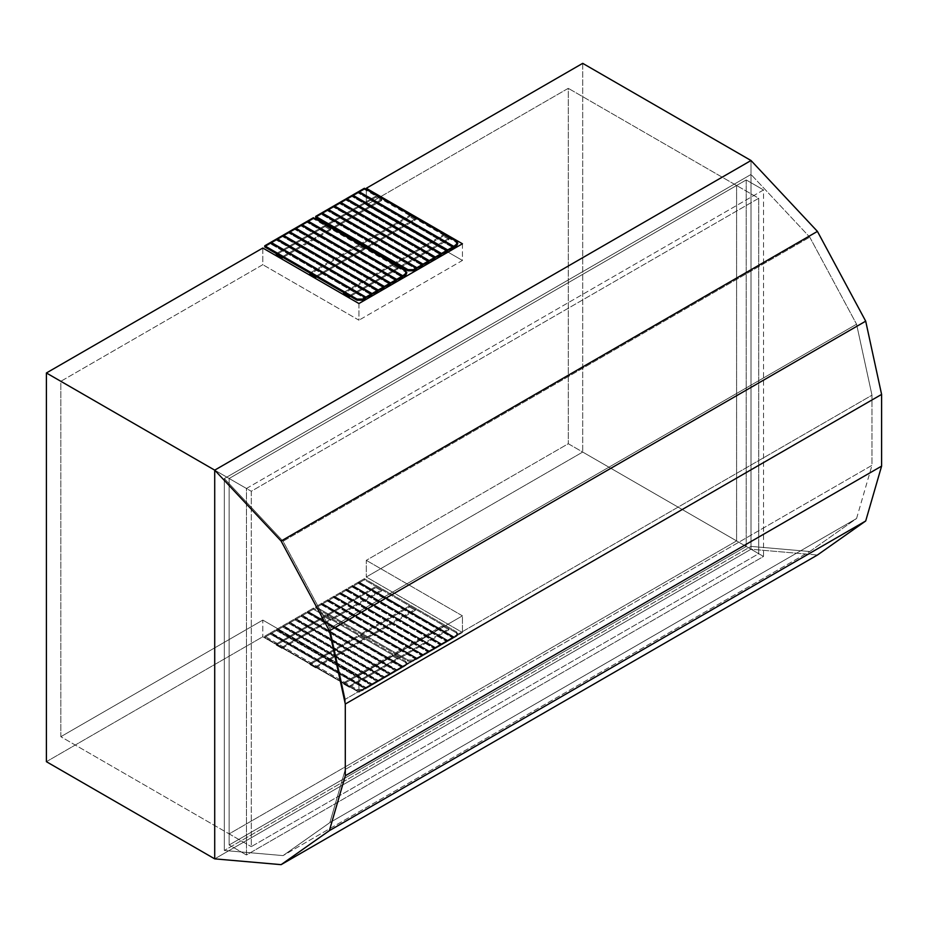 <?xml version="1.0" encoding="UTF-8"?>
<svg xmlns="http://www.w3.org/2000/svg" width="928" height="928" viewBox="0 0 928 928"><rect width="100%" height="100%" fill="white"/><g stroke="black" fill="none" stroke-linecap="round" stroke-linejoin="round"><path stroke-width="0.7" stroke-dasharray="4.64 3.48" d="M349.369 686.175L398.042 658.068L392.266 654.739L343.604 682.834L349.369 686.175L398.042 658.068L398.042 659.182L349.369 687.277L349.369 686.175L349.369 687.277L343.604 683.948L392.266 655.852L398.042 659.182L398.042 658.068L392.266 654.739L392.266 655.852L392.266 654.739L343.604 682.834L343.604 683.948L343.604 682.834L349.369 686.175M349.369 687.277L398.042 659.182L392.266 655.852L343.604 683.948L349.369 687.277M315.706 666.733L364.379 638.638L358.602 635.309L309.94 663.404L315.706 666.733L364.379 638.638L364.379 639.752L315.706 667.847L315.706 666.733L315.706 667.847L309.94 664.518L358.602 636.411L364.379 639.752L364.379 638.638L358.602 635.309L358.602 636.411L358.602 635.309L309.94 663.404L309.94 664.518L309.94 663.404L315.706 666.733M315.706 667.847L364.379 639.752L358.602 636.411L309.94 664.518L315.706 667.847M282.042 647.303L330.716 619.196L324.939 615.867L276.277 643.962L282.042 647.303L330.716 619.196L330.716 620.31L282.042 648.405L282.042 647.303L282.042 648.405L276.277 645.076L324.939 616.981L330.716 620.31L330.716 619.196L324.939 615.867L324.939 616.981L324.939 615.867L276.277 643.962L276.277 645.076L276.277 643.962L282.042 647.303L330.716 619.196L324.939 615.867L276.277 643.962L282.042 647.303M282.042 648.405L330.716 620.31L324.939 616.981L276.277 645.076L282.042 648.405M270.315 634.079L264.735 637.304L264.735 636.19L270.315 632.977L270.315 634.079L264.735 637.304L357.013 690.583L362.5 690.583L365.342 688.947L270.315 634.079L270.315 632.977L264.735 636.19L264.735 637.304L357.013 690.583L357.013 689.469L264.735 636.19L357.013 689.469L362.5 689.469L365.342 687.834L270.315 632.977L365.342 687.834L365.342 688.947L270.315 634.079M357.013 690.583L362.5 690.583L362.5 689.469L357.013 689.469L357.013 690.583M362.5 689.469L365.342 687.834L365.342 688.947L362.5 690.583L362.5 689.469M276.463 630.53L270.883 633.754L270.883 632.641L276.463 629.416L276.463 630.53L270.883 633.754L365.91 688.611L371.49 685.398L276.463 630.53L276.463 629.416L270.883 632.641L270.883 633.754L365.91 688.611L365.91 687.497L270.883 632.641L365.91 687.497L371.49 684.284L276.463 629.416L371.49 684.284L371.49 685.398L276.463 630.53M365.91 687.497L371.49 684.284L371.49 685.398L365.91 688.611L365.91 687.497M282.622 626.98L277.043 630.193L277.043 629.08L282.622 625.866L282.622 626.98L277.043 630.193L372.07 685.061L377.65 681.836L282.622 626.98L282.622 625.866L277.043 629.08L277.043 630.193L372.07 685.061L372.07 683.948L277.043 629.08L372.07 683.948L377.65 680.723L282.622 625.866L377.65 680.723L377.65 681.836L282.622 626.98M372.07 683.948L377.65 680.723L377.65 681.836L372.07 685.061L372.07 683.948M288.782 623.419L283.202 626.644L283.202 625.53L288.782 622.305L288.782 623.419L283.202 626.644L378.23 681.5L383.809 678.287L288.782 623.419L288.782 622.305L283.202 625.53L283.202 626.644L378.23 681.5L378.23 680.398L283.202 625.53L378.23 680.398L383.809 677.173L288.782 622.305L383.809 677.173L383.809 678.287L288.782 623.419M378.23 680.398L383.809 677.173L383.809 678.287L378.23 681.5L378.23 680.398M294.93 619.869L289.35 623.082L289.35 621.98L294.93 618.756L294.93 619.869L289.35 623.082L384.378 677.95L389.957 674.726L294.93 619.869L294.93 618.756L289.35 621.98L289.35 623.082L384.378 677.95L384.378 676.837L289.35 621.98L384.378 676.837L389.957 673.624L294.93 618.756L389.957 673.624L389.957 674.726L294.93 619.869M384.378 676.837L389.957 673.624L389.957 674.726L384.378 677.95L384.378 676.837M301.09 616.308L295.51 619.533L295.51 618.419L301.09 615.206L301.09 616.308L295.51 619.533L390.537 674.401L396.117 671.176L301.09 616.308L301.09 615.206L295.51 618.419L295.51 619.533L390.537 674.401L390.537 673.287L295.51 618.419L390.537 673.287L396.117 670.062L301.09 615.206L396.117 670.062L396.117 671.176L301.09 616.308M390.537 673.287L396.117 670.062L396.117 671.176L390.537 674.401L390.537 673.287M307.249 612.758L301.67 615.983L301.67 614.87L307.249 611.645L307.249 612.758L301.67 615.983L396.697 670.84L402.265 667.626L307.249 612.758L307.249 611.645L301.67 614.87L301.67 615.983L396.697 670.84L396.697 669.738L301.67 614.87L396.697 669.738L402.265 666.513L307.249 611.645L402.265 666.513L402.265 667.626L307.249 612.758M396.697 669.738L402.265 666.513L402.265 667.626L396.697 670.84L396.697 669.738M313.397 609.209L307.818 612.422L402.845 667.29L405.687 665.654L405.687 662.488L313.397 609.209L307.818 612.422L307.818 611.32L313.397 608.095L313.397 609.209L313.397 608.095L405.687 661.374L406.824 662.963L405.687 665.654L406.824 664.065L405.687 661.374L405.687 662.488L313.397 609.209M307.818 612.422L402.845 667.29L402.845 666.176L307.818 611.32L307.818 612.422M313.397 608.095L307.818 611.32L402.845 666.176L405.687 664.541L405.687 661.374L313.397 608.095M402.845 666.176L405.687 664.541L405.687 665.654L402.845 667.29L402.845 666.176M400.351 656.734L449.013 628.639L449.013 629.752L400.351 657.848L400.351 656.734L449.013 628.639L443.248 625.31L394.574 653.405L400.351 656.734L400.351 657.848L449.013 629.752L449.013 628.639L443.248 625.31L443.248 626.423L449.013 629.752L443.248 626.423L394.574 654.518L400.351 657.848L394.574 654.518L394.574 653.405L400.351 656.734M443.248 625.31L394.574 653.405L394.574 654.518L443.248 626.423L443.248 625.31M366.688 637.304L415.35 609.209L415.35 610.311L366.688 638.418L366.688 637.304L415.35 609.209L409.584 605.868L360.911 633.975L366.688 637.304L366.688 638.418L415.35 610.311L415.35 609.209L409.584 605.868L409.584 606.982L415.35 610.311L409.584 606.982L360.911 635.077L366.688 638.418L360.911 635.077L360.911 633.975L366.688 637.304M409.584 605.868L360.911 633.975L360.911 635.077L409.584 606.982L409.584 605.868M333.024 617.862L381.686 589.767L381.686 590.881L333.024 618.976L333.024 617.862L381.686 589.767L375.921 586.438L327.248 614.533L333.024 617.862L333.024 618.976L381.686 590.881L375.921 587.552L327.248 615.647L333.024 618.976L327.248 615.647L327.248 614.533L333.024 617.862L381.686 589.767L375.921 586.438L375.921 587.552L381.686 590.881L381.686 589.767L375.921 586.438L327.248 614.533L327.248 615.647L375.921 587.552L375.921 586.438L327.248 614.533L333.024 617.862M321.285 604.65L315.706 607.875L407.995 661.154L413.47 661.154L416.312 659.518L321.285 604.65L315.706 607.875L315.706 606.761L321.285 603.536L321.285 604.65L321.285 603.536L416.312 658.404L416.312 659.518L321.285 604.65M315.706 607.875L407.995 661.154L407.995 660.04L315.706 606.761L315.706 607.875M407.995 661.154L413.47 661.154L413.47 660.04L407.995 660.04L407.995 661.154M321.285 603.536L315.706 606.761L407.995 660.04L413.47 660.04L416.312 658.404L321.285 603.536M413.47 660.04L416.312 658.404L416.312 659.518L413.47 661.154L413.47 660.04M327.445 601.1L321.865 604.314L416.892 659.182L422.472 655.957L327.445 601.1L321.865 604.314L321.865 603.212L327.445 599.987L327.445 601.1L327.445 599.987L422.472 654.855L422.472 655.957L327.445 601.1M321.865 604.314L416.892 659.182L416.892 658.068L321.865 603.212L321.865 604.314M327.445 599.987L321.865 603.212L416.892 658.068L422.472 654.855L327.445 599.987M416.892 658.068L422.472 654.855L422.472 655.957L416.892 659.182L416.892 658.068M333.593 597.539L328.013 600.764L423.04 655.632L428.62 652.407L333.593 597.539L328.013 600.764L328.013 599.65L333.593 596.437L333.593 597.539L333.593 596.437L428.62 651.294L428.62 652.407L333.593 597.539M328.013 600.764L423.04 655.632L423.04 654.518L328.013 599.65L328.013 600.764M333.593 596.437L328.013 599.65L423.04 654.518L428.62 651.294L333.593 596.437M423.04 654.518L428.62 651.294L428.62 652.407L423.04 655.632L423.04 654.518M339.752 593.99L334.173 597.214L429.2 652.071L434.78 648.858L339.752 593.99L334.173 597.214L334.173 596.101L339.752 592.876L339.752 593.99L339.752 592.876L434.78 647.744L434.78 648.858L339.752 593.99M334.173 597.214L429.2 652.071L429.2 650.969L334.173 596.101L334.173 597.214M339.752 592.876L334.173 596.101L429.2 650.969L434.78 647.744L339.752 592.876M429.2 650.969L434.78 647.744L434.78 648.858L429.2 652.071L429.2 650.969M345.912 590.44L340.332 593.653L435.36 648.521L440.939 645.296L345.912 590.44L340.332 593.653L340.332 592.551L345.912 589.326L345.912 590.44L345.912 589.326L440.939 644.194L440.939 645.296L345.912 590.44M340.332 593.653L435.36 648.521L435.36 647.408L340.332 592.551L340.332 593.653M345.912 589.326L340.332 592.551L435.36 647.408L440.939 644.194L345.912 589.326M435.36 647.408L440.939 644.194L440.939 645.296L435.36 648.521L435.36 647.408M352.06 586.879L346.48 590.104L441.508 644.972L447.087 641.747L352.06 586.879L346.48 590.104L346.48 588.99L352.06 585.777L352.06 586.879L352.06 585.777L447.087 640.633L447.087 641.747L352.06 586.879M346.48 590.104L441.508 644.972L441.508 643.858L346.48 588.99L346.48 590.104M352.06 585.777L346.48 588.99L441.508 643.858L447.087 640.633L352.06 585.777M441.508 643.858L447.087 640.633L447.087 641.747L441.508 644.972L441.508 643.858M358.22 583.329L352.64 586.554L447.667 641.41L453.247 638.197L358.22 583.329L352.64 586.554L352.64 585.44L358.22 582.216L358.22 583.329L358.22 582.216L453.247 637.084L453.247 638.197L358.22 583.329M352.64 586.554L447.667 641.41L447.667 640.297L352.64 585.44L352.64 586.554M358.22 582.216L352.64 585.44L447.667 640.297L453.247 637.084L358.22 582.216M447.667 640.297L453.247 637.084L453.247 638.197L447.667 641.41L447.667 640.297M364.379 579.78L358.8 582.993L358.8 581.879L364.379 578.666L364.379 579.78L358.8 582.993L453.827 637.861L456.657 636.225L456.657 633.058L364.379 579.78L364.379 578.666L358.8 581.879L453.827 636.747L456.657 635.112L456.657 631.945L364.379 578.666L456.657 631.945L456.657 633.058L364.379 579.78M358.8 582.993L453.827 637.861L453.827 636.747L358.8 581.879L358.8 582.993M456.657 636.225L457.794 634.636L456.657 631.945L457.794 633.522L456.657 636.225L453.827 637.861L453.827 636.747L456.657 635.112L456.657 636.225M817.429 555.025L751.019 549.237L214.716 858.864L751.019 549.237L751.019 160.521L751.019 549.237L582.703 452.052L751.019 549.237L751.019 160.521L751.019 549.237L214.716 858.864L751.019 549.237L817.429 555.025L751.019 549.237L751.019 160.521M46.4 761.691L262.81 636.747L358.939 692.253L462.434 632.502L366.293 576.996L582.703 452.052L366.293 576.996L366.293 560.338L568.284 443.723L568.284 88.334L366.293 204.949L366.293 188.28L366.293 204.949L446.902 251.476L366.293 204.949L568.284 88.334L568.284 443.723L736.6 540.908L229.146 833.878L229.146 478.488L736.6 185.507L736.6 540.908L736.6 185.507L568.284 88.334L736.6 185.507L229.146 478.488L229.146 833.878L736.6 540.908L568.284 443.723L366.293 560.338L366.293 576.996L462.434 632.502L358.939 692.253L262.81 636.747L46.4 761.691M262.81 248.031L262.81 264.689L60.83 381.304L60.83 736.704L262.81 620.09L262.81 636.747L262.81 620.09L358.939 675.596L358.939 692.253L358.939 675.596L462.434 615.844L462.434 632.502L462.434 615.844L366.293 560.338L462.434 615.844L358.939 675.596L262.81 620.09L60.83 736.704L229.146 833.878L60.83 736.704L60.83 381.304L229.146 478.488L60.83 381.304L262.81 264.689L262.81 248.031M582.703 63.348L582.703 452.052L582.703 63.348M358.939 303.537L358.939 320.195L262.81 264.689L358.939 320.195L358.939 303.537M462.434 243.786L462.434 260.443L358.939 320.195L462.434 260.443L462.434 243.786M448.004 252.114L462.434 260.443L448.004 252.114M736.6 185.507L736.6 540.908L229.146 833.878L229.146 478.488L736.6 185.507L736.6 540.908L758.721 553.68L758.721 198.279L736.6 185.507L758.721 198.279L251.268 491.26L251.268 846.649L758.721 553.68L736.6 540.908L229.146 833.878L251.268 846.649L229.146 833.878L229.146 478.488L251.268 491.26L229.146 478.488L736.6 185.507M809.761 237.162L856.567 324.22L871.984 395.189L871.984 465.334L856.567 518.508L809.761 551.522L751.019 546.395L751.019 174.464L809.761 237.162L856.567 324.22L329.881 628.302L345.297 699.271L345.297 769.416L329.881 822.591L283.063 855.604L224.332 850.477L224.332 478.546L283.063 541.244L329.881 628.302L283.063 541.244L809.761 237.162L283.063 541.244L224.332 478.546L224.332 850.477L283.063 855.604L329.881 822.591L345.297 769.416L345.297 699.271L329.881 628.302L856.567 324.22L871.984 395.189L345.297 699.271L871.984 395.189L871.984 465.334L345.297 769.416L871.984 465.334L856.567 518.508L329.881 822.591L856.567 518.508L809.761 551.522L283.063 855.604L809.761 551.522L751.019 546.395L224.332 850.477L751.019 546.395L751.019 174.464L224.332 478.546L751.019 174.464L809.761 237.162M746.216 179.951L746.216 546.453L229.146 844.979L229.146 478.488L746.216 179.951L746.216 546.453L763.524 556.452L763.524 189.95L746.216 179.951L763.524 189.95L246.454 488.476L246.454 854.978L763.524 556.452L746.216 546.453L229.146 844.979L246.454 854.978L229.146 844.979L229.146 478.488L246.454 488.476L229.146 478.488L746.216 179.951M246.454 488.476L763.524 189.95L763.524 556.452L246.454 854.978L246.454 488.476M758.721 198.279L251.268 491.26L251.268 846.649L758.721 553.68L758.721 198.279M349.369 295.788L398.042 267.693L398.042 268.807L349.369 296.902L398.042 268.807L398.042 267.693L392.266 264.364L343.604 292.459L392.266 264.364L392.266 265.466L398.042 268.807L392.266 265.466L343.604 293.573L392.266 265.466L392.266 264.364L398.042 267.693L349.369 295.788M315.706 276.358L364.379 248.252L364.379 249.365L315.706 277.46L364.379 249.365L364.379 248.252L358.602 244.922L309.94 273.018L358.602 244.922L358.602 246.036L364.379 249.365L358.602 246.036L309.94 274.131L358.602 246.036L358.602 244.922L364.379 248.252L315.706 276.358M282.042 256.917L330.716 228.822L282.042 256.917L330.716 228.822L330.716 229.935L282.042 258.03L330.716 229.935L324.939 226.594L276.277 254.701L324.939 226.594L330.716 229.935L330.716 228.822L324.939 225.492L276.277 253.588L324.939 225.492L324.939 226.594L324.939 225.492L276.277 253.588M330.716 228.822L324.939 225.492L330.716 228.822M270.315 243.704L264.735 246.929L270.315 243.704L270.315 242.591L270.315 243.704L365.342 298.561L270.315 243.704M276.463 240.155L270.883 243.368L365.91 298.236L270.883 243.368L270.883 242.254L270.883 243.368L276.463 240.155L276.463 239.041L276.463 240.155L371.49 295.011L276.463 240.155M282.622 236.594L277.043 239.818L372.07 294.675L277.043 239.818L277.043 238.705L277.043 239.818L282.622 236.594L282.622 235.48L282.622 236.594L377.65 291.462L282.622 236.594M288.782 233.044L283.202 236.257L378.23 291.125L283.202 236.257L283.202 235.155L283.202 236.257L288.782 233.044L288.782 231.93L288.782 233.044L383.809 287.9L288.782 233.044M294.93 229.483L289.35 232.708L384.378 287.576L289.35 232.708L289.35 231.594L289.35 232.708L294.93 229.483L294.93 228.381L294.93 229.483L389.957 284.351L294.93 229.483M301.09 225.933L295.51 229.158L390.537 284.014L295.51 229.158L295.51 228.044L295.51 229.158L301.09 225.933L301.09 224.82L301.09 225.933L396.117 280.801L301.09 225.933M307.249 222.384L301.67 225.597L396.697 280.465L301.67 225.597L301.67 224.495L301.67 225.597L307.249 222.384L307.249 221.27L307.249 222.384L402.265 277.24L307.249 222.384M313.397 218.822L307.818 222.047L307.818 220.934L307.818 222.047L402.845 276.915L307.818 222.047L313.397 218.822L313.397 217.72L313.397 218.822L405.687 272.101L313.397 218.822M406.696 273.134L405.687 272.101L405.687 270.999L406.824 273.69M366.688 248.031L415.35 219.936L409.584 216.607L360.911 244.702L409.584 216.607L415.35 219.936L366.688 248.031M366.688 246.929L415.35 218.822L415.35 219.936L415.35 218.822L409.584 215.493L409.584 216.607L409.584 215.493L360.911 243.588L409.584 215.493L415.35 218.822L366.688 246.929M400.351 267.473L449.013 239.378L443.248 236.037L394.574 264.144L443.248 236.037L449.013 239.378L400.351 267.473M400.351 266.359L449.013 238.264L449.013 239.378L449.013 238.264L443.248 234.935L443.248 236.037L443.248 234.935L394.574 263.03L443.248 234.935L449.013 238.264L400.351 266.359M333.024 227.488L381.686 199.392L381.686 200.506L333.024 228.601L381.686 200.506L381.686 199.392L333.024 227.488L381.686 199.392L375.921 196.063L327.248 224.158L375.921 196.063L375.921 197.165L327.248 225.272L375.921 197.165L381.686 200.506L375.921 197.165L375.921 196.063L327.248 224.158M381.686 199.392L375.921 196.063L381.686 199.392M358.22 192.954L352.64 196.168L352.64 195.054L352.64 196.168L447.667 251.036L352.64 196.168L358.22 192.954L358.22 191.841L358.22 192.954L453.247 247.811L358.22 192.954M321.285 214.275L315.706 217.488L321.285 214.275L321.285 213.162L321.285 214.275L416.312 269.132L321.285 214.275M327.445 210.714L321.865 213.939L321.865 212.825L321.865 213.939L416.892 268.807L321.865 213.939L327.445 210.714L327.445 209.612L327.445 210.714L422.472 265.582L327.445 210.714M333.593 207.164L328.013 210.389L328.013 209.276L328.013 210.389L423.04 265.246L328.013 210.389L333.593 207.164L333.593 206.051L333.593 207.164L428.62 262.032L333.593 207.164M339.752 203.615L334.173 206.828L334.173 205.726L334.173 206.828L429.2 261.696L334.173 206.828L339.752 203.615L339.752 202.501L339.752 203.615L434.78 258.471L339.752 203.615M345.912 200.054L340.332 203.278L340.332 202.165L340.332 203.278L435.36 258.146L340.332 203.278L345.912 200.054L345.912 198.952L345.912 200.054L440.939 254.922L345.912 200.054M352.06 196.504L346.48 199.729L346.48 198.615L346.48 199.729L441.508 254.585L346.48 199.729L352.06 196.504L352.06 195.39L352.06 196.504L447.087 251.372L352.06 196.504M364.379 189.393L358.8 192.618L453.827 247.474L358.8 192.618L358.8 191.504L358.8 192.618L364.379 189.393L364.379 188.28L364.379 189.393L456.657 242.672L364.379 189.393M457.678 243.704L456.657 242.672L456.657 241.57L457.794 244.261M406.824 664.065L406.824 662.963M457.794 634.636L457.794 633.522"/><path stroke-width="1.39" d="M751.019 160.521L817.429 231.397L751.019 160.521L214.716 470.148L46.4 372.975L262.81 248.031L358.939 303.537L462.434 243.786L366.293 188.28L366.293 189.393L366.293 188.28L582.703 63.348L751.019 160.521L214.716 470.148L751.019 160.521L214.716 470.148L46.4 372.975L262.81 248.031L358.939 303.537L462.434 243.786L366.293 188.28L582.703 63.348L751.019 160.521L214.716 470.148L214.716 858.864L46.4 761.691L214.716 858.864L214.716 470.148L46.4 372.975L46.4 761.691L46.4 372.975L262.81 248.031L358.939 303.537L462.434 243.786L366.293 188.28L582.703 63.348L751.019 160.521L817.429 231.397L865.696 321.169L881.6 394.412L881.6 466.123L865.696 520.991L817.429 555.025L281.114 864.652L214.716 858.864L214.716 470.148L281.114 541.036L329.382 630.808L345.297 704.039L345.297 775.75L329.382 830.63L281.114 864.652L329.382 830.63L345.297 775.75L345.297 704.039L329.382 630.808L281.114 541.036L817.429 231.397L865.696 321.169L329.382 630.808L865.696 321.169L881.6 394.412L345.297 704.039L881.6 394.412L881.6 466.123L345.297 775.75L881.6 466.123L865.696 520.991L329.382 830.63L865.696 520.991L817.429 555.025L865.696 520.991L881.6 466.123L881.6 394.412L865.696 321.169L817.429 231.397L281.114 541.036L214.716 470.148L214.716 858.864L281.114 864.652L817.429 555.025M446.902 251.476L448.004 252.114L446.902 251.476M350.332 296.345L349.369 296.902L349.369 295.788L349.369 296.902L350.332 296.345M343.604 292.459L349.369 295.788L343.604 292.459L343.604 293.573L349.369 296.902L343.604 293.573L343.604 292.459M316.668 276.915L315.706 277.46L315.706 276.358L315.706 277.46L316.668 276.915M309.94 273.018L315.706 276.358L309.94 273.018L309.94 274.131L315.706 277.46L309.94 274.131L309.94 273.018M283.005 257.474L282.042 258.03L282.042 256.917L282.042 258.03L283.005 257.474M276.277 253.588L276.277 254.701L282.042 258.03L276.277 254.701L276.277 253.588L282.042 256.917M264.735 246.929L357.013 300.208L362.5 300.208L365.342 298.561L365.342 297.459L362.5 299.094L357.013 299.094L264.735 245.816L270.315 242.591L365.342 297.459L365.342 298.561L362.5 300.208L362.5 299.094L362.5 300.208L357.013 300.208L357.013 299.094L357.013 300.208L264.735 246.929L264.735 245.816L264.735 246.929M270.315 242.591L264.735 245.816L357.013 299.094L362.5 299.094L365.342 297.459L270.315 242.591M365.342 297.9L371.49 295.011L371.49 293.898L365.91 297.122L270.883 242.254L276.463 239.041L371.49 293.898L371.49 295.011L365.342 297.9M270.883 243.368L270.883 242.254L270.883 243.368M276.463 239.041L270.883 242.254L365.91 297.122L371.49 293.898L276.463 239.041M371.49 294.35L377.65 291.462L377.65 290.348L372.07 293.573L277.043 238.705L282.622 235.48L377.65 290.348L377.65 291.462L371.49 294.35M277.043 239.818L277.043 238.705L277.043 239.818M282.622 235.48L277.043 238.705L372.07 293.573L377.65 290.348L282.622 235.48M377.65 290.789L383.809 287.9L383.809 286.798L378.23 290.012L283.202 235.155L288.782 231.93L383.809 286.798L383.809 287.9L377.65 290.789M283.202 236.257L283.202 235.155L283.202 236.257M288.782 231.93L283.202 235.155L378.23 290.012L383.809 286.798L288.782 231.93M383.809 287.239L389.957 284.351L389.957 283.237L384.378 286.462L289.35 231.594L294.93 228.381L389.957 283.237L389.957 284.351L383.809 287.239M289.35 232.708L289.35 231.594L289.35 232.708M294.93 228.381L289.35 231.594L384.378 286.462L389.957 283.237L294.93 228.381M389.957 283.69L396.117 280.801L396.117 279.688L390.537 282.912L295.51 228.044L301.09 224.82L396.117 279.688L396.117 280.801L389.957 283.69M295.51 229.158L295.51 228.044L295.51 229.158M301.09 224.82L295.51 228.044L390.537 282.912L396.117 279.688L301.09 224.82M396.117 280.128L402.265 277.24L402.265 276.138L396.697 279.351L301.67 224.495L307.249 221.27L402.265 276.138L402.265 277.24L396.117 280.128M301.67 225.597L301.67 224.495L301.67 225.597M307.249 221.27L301.67 224.495L396.697 279.351L402.265 276.138L307.249 221.27M307.818 222.047L307.818 220.934L313.397 217.72L307.818 220.934L402.845 275.802L405.687 274.166L405.687 270.999L313.397 217.72L405.687 270.999L406.824 272.577L402.845 275.802L307.818 220.934L307.818 222.047M406.824 272.577L405.687 275.268L405.687 274.166L405.687 275.268L402.265 276.579L405.687 275.268L406.696 273.134M366.688 248.031L367.65 247.474L366.688 248.031L366.688 246.929L366.688 248.031L360.911 244.702L366.688 248.031M360.911 243.588L360.911 244.702L360.911 243.588L366.688 246.929L360.911 243.588M400.351 267.473L401.314 266.916L400.351 267.473L400.351 266.359L400.351 267.473L394.574 264.144L400.351 267.473M394.574 263.03L394.574 264.144L394.574 263.03L400.351 266.359L394.574 263.03M327.248 224.158L333.024 227.488L333.024 228.601L333.987 228.044L333.024 228.601L333.024 227.488L327.248 224.158L327.248 225.272L333.024 228.601L327.248 225.272L327.248 224.158L333.024 227.488M352.64 196.168L352.64 195.054L358.22 191.841L352.64 195.054L447.667 249.922L453.247 246.697L358.22 191.841L453.247 246.697L453.247 247.811L453.247 246.697L447.667 249.922L352.64 195.054L352.64 196.168M447.087 250.699L453.247 247.811L447.087 250.699M315.706 217.488L315.706 216.386L321.285 213.162L315.706 216.386L407.995 269.665L413.47 269.665L416.312 268.03L321.285 213.162L416.312 268.03L416.312 269.132L416.312 268.03L413.47 269.665L413.47 270.779L416.312 269.132L413.47 270.779L413.47 269.665L407.995 269.665L315.706 216.386L315.706 217.488L407.995 270.779L413.47 270.779L407.995 270.779L407.995 269.665L407.995 270.779L315.706 217.488M321.865 213.939L321.865 212.825L327.445 209.612L321.865 212.825L416.892 267.693L422.472 264.468L327.445 209.612L422.472 264.468L422.472 265.582L422.472 264.468L416.892 267.693L321.865 212.825L321.865 213.939M416.312 268.47L422.472 265.582L416.312 268.47M328.013 210.389L328.013 209.276L333.593 206.051L328.013 209.276L423.04 264.144L428.62 260.919L333.593 206.051L428.62 260.919L428.62 262.032L428.62 260.919L423.04 264.144L328.013 209.276L328.013 210.389M422.472 264.921L428.62 262.032L422.472 264.921M334.173 206.828L334.173 205.726L339.752 202.501L334.173 205.726L429.2 260.582L434.78 257.369L339.752 202.501L434.78 257.369L434.78 258.471L434.78 257.369L429.2 260.582L334.173 205.726L334.173 206.828M428.62 261.36L434.78 258.471L428.62 261.36M340.332 203.278L340.332 202.165L345.912 198.952L340.332 202.165L435.36 257.033L440.939 253.808L345.912 198.952L440.939 253.808L440.939 254.922L440.939 253.808L435.36 257.033L340.332 202.165L340.332 203.278M434.78 257.81L440.939 254.922L434.78 257.81M346.48 199.729L346.48 198.615L352.06 195.39L346.48 198.615L441.508 253.472L447.087 250.258L352.06 195.39L447.087 250.258L447.087 251.372L447.087 250.258L441.508 253.472L346.48 198.615L346.48 199.729M440.939 254.249L447.087 251.372L440.939 254.249M457.794 243.148L453.827 246.372L358.8 191.504L358.8 192.618L358.8 191.504L364.379 188.28L456.657 241.57L457.794 243.148L456.657 245.839L456.657 244.725L456.657 245.839L453.827 247.474L453.827 246.372L456.657 244.725L456.657 241.57L364.379 188.28L358.8 191.504L453.827 246.372L453.827 247.474L456.657 245.839L457.678 243.704"/></g></svg>
